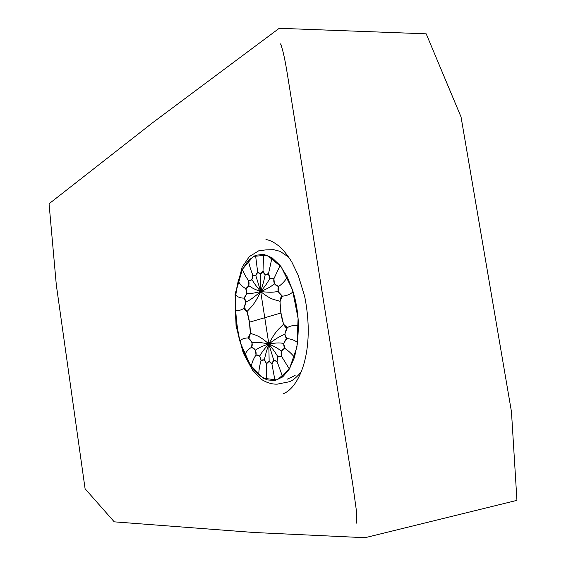 <?xml version="1.0" encoding="UTF-8"?>
<svg xmlns="http://www.w3.org/2000/svg" width="566" height="566" viewBox="0 0 566 566"><rect width="100%" height="100%" fill="white"/><g stroke="black" fill="none" stroke-linecap="round" stroke-linejoin="round"><path stroke-width="0.85" d="M260.7 291.582L255.853 275.656L257.601 271.574L255.549 255.301L263.6 254.318L271.984 257.728L280.099 265.44L287.33 277.036L293.096 291.731C290.563 294.235 287.004 295.721 282.42 296.181C287.004 295.721 290.563 294.235 293.096 291.731C296.386 302.626 298.169 313.988 298.459 325.818L297.624 342.543C294.617 340.216 291.009 338.892 286.813 338.574C283.623 341.623 282.95 344.885 284.804 348.366C281.564 349.484 280.453 352.102 281.465 356.205C278.444 355.561 276.979 357.351 277.078 361.575C274.503 359.438 272.798 360.301 271.963 364.143C270.024 360.903 268.206 360.797 266.494 363.818C265.334 359.905 263.523 358.865 261.053 360.691C260.749 356.566 259.058 354.677 255.988 355.038C256.568 351.146 255.11 348.557 251.615 347.262C253.044 344.036 251.905 340.916 248.198 337.902C244.031 338.072 241.279 339.168 239.934 341.199C241.279 339.168 244.031 338.072 248.198 337.902C253.172 338.213 248.113 305.449 243.677 308.534C239.828 310.677 236.998 311.265 235.201 310.288L235.711 294.992L238.166 281.012L242.446 269.225L248.354 260.431L255.549 255.301L257.601 271.574C259.49 274.588 261.287 274.418 262.999 271.072L263.6 254.318L262.999 271.072C264.159 274.935 266.013 275.734 268.567 273.484L271.984 257.728L268.567 273.484C268.864 277.75 270.647 279.498 273.923 278.72L280.099 265.44L273.923 278.72C273.272 282.887 274.85 285.469 278.656 286.46C282.377 283.814 285.271 280.672 287.33 277.036C285.271 280.672 282.377 283.814 278.656 286.46C277.05 290.025 278.309 293.266 282.42 296.181L279.944 301.317L280.969 312.984L249.394 322.195L247.045 311.569L243.677 308.534C246.175 303.73 246.295 300.263 244.052 298.126C240.26 298.091 237.479 297.044 235.711 294.992C237.479 297.044 240.26 298.091 244.052 298.126C246.854 295.013 247.42 291.858 245.757 288.653C242.305 286.622 239.772 284.075 238.166 281.012C239.772 284.075 242.305 286.622 245.757 288.653C248.651 287.273 249.634 284.627 248.7 280.729C245.856 277 243.769 273.166 242.446 269.225L236.213 290.825C234.741 308.279 236.185 325.768 240.55 343.279L250.321 365.042L263.324 378.272L277.262 379.963L289.382 369.025L296.959 347.015L298.084 318.368L292.381 289.481L281.203 266.876L267.187 255.238L253.384 256.363L242.446 269.225C243.769 273.166 245.856 277 248.7 280.729C251.481 281.012 252.825 279.066 252.733 274.892C250.724 269.876 249.259 265.058 248.354 260.431C249.259 265.058 250.724 269.876 252.733 274.892C255.167 276.675 256.794 275.571 257.601 271.574L260.367 273.986L262.999 271.072L265.185 274.843L268.567 273.484L269.975 278.21L273.923 278.72L274.39 283.906L278.656 286.46L278.104 291.561L282.42 296.181C276.88 296.259 282.229 330.53 287.33 327.544C284.443 332.518 284.274 336.197 286.813 338.574L283.672 343.321L284.804 348.366L281.337 351.054L281.465 356.205L277.956 356.856L277.078 361.575L273.788 360.351L271.963 364.143L269.14 361.356L266.494 363.818L264.336 359.849L261.053 360.691L259.702 355.993L255.988 355.038L255.535 350.078L251.615 347.262L252.089 342.529L248.198 337.902L250.384 333.24L249.394 322.195L280.969 312.984L283.524 324.226L287.33 327.544C291.66 325.372 295.367 324.799 298.459 325.818C295.367 324.799 291.66 325.372 287.33 327.544L284.776 334.195L286.813 338.574C291.009 338.892 294.617 340.216 297.624 342.543L294.504 357.309L289.382 369.025L281.465 356.205L289.382 369.025L282.703 376.921L274.991 380.564L271.963 364.143L274.991 380.564L266.819 379.857C266.253 374.911 266.147 369.563 266.494 363.818C266.147 369.563 266.253 374.911 266.819 379.857L258.761 375.025L251.311 366.52C251.863 362.65 253.419 358.823 255.988 355.038C253.419 358.823 251.863 362.65 251.311 366.52L244.915 354.988L239.934 341.199C237.119 331.23 235.541 320.929 235.201 310.288C236.998 311.265 239.828 310.677 243.677 308.534L245.877 302.166L244.052 298.126L246.797 293.393L245.757 288.653L248.849 285.731L248.7 280.729L251.934 279.675L252.733 274.892L255.853 275.656L260.7 291.582L260.367 273.986L260.7 291.582C254.509 284.026 254.346 283.297 251.934 279.675C254.346 283.297 254.509 284.026 260.7 291.582C252.231 288.398 252.082 287.726 248.849 285.731C252.082 287.726 252.231 288.398 260.7 291.582C250.703 293.987 250.561 293.344 246.797 293.393C250.561 293.344 250.703 293.987 260.7 291.582C250.306 300.369 249.748 299.81 245.877 302.166C249.748 299.81 250.306 300.369 260.7 291.582C253.66 306.178 250.83 306.963 247.045 311.569C250.83 306.963 253.66 306.178 260.7 291.582L264.761 317.717L260.7 291.582C271.432 300.277 274.701 299.442 279.944 301.317C274.701 299.442 271.432 300.277 260.7 291.582C272.819 292.82 273.583 291.964 278.104 291.561C273.583 291.964 272.819 292.82 260.7 291.582C270.534 287.259 270.746 286.453 274.39 283.906C270.746 286.453 270.534 287.259 260.7 291.582C267.449 283.184 267.534 282.293 269.975 278.21C267.534 282.293 267.449 283.184 260.7 291.582C264.074 280.729 264.046 279.816 265.185 274.843C264.046 279.816 264.074 280.729 260.7 291.582M268.829 343.944C277.524 347.878 277.871 348.656 281.337 351.054C277.871 348.656 277.524 347.878 268.829 343.944C275.161 352.038 275.416 352.901 277.956 356.856C275.416 352.901 275.161 352.038 268.829 343.944C279.13 342.402 279.569 343.017 283.672 343.321C279.569 343.017 279.13 342.402 268.829 343.944C279.554 336.006 280.51 336.36 284.776 334.195C280.51 336.36 279.554 336.006 268.829 343.944C276.059 329.928 279.293 328.881 283.524 324.226C279.293 328.881 276.059 329.928 268.829 343.944L264.761 317.717L268.829 343.944C258.025 334.471 255.209 335.341 250.384 333.24C255.209 335.341 258.025 334.471 268.829 343.944C256.681 341.687 256.341 342.522 252.089 342.529C256.341 342.522 256.681 341.687 268.829 343.944C258.945 347.34 259.009 348.012 255.535 350.078C259.009 348.012 258.945 347.34 268.829 343.944C262.016 351.627 262.072 352.335 259.702 355.993C262.072 352.335 262.016 351.627 268.829 343.944C265.404 354.373 265.468 355.144 264.336 359.849C265.468 355.144 265.404 354.373 268.829 343.944L269.14 361.356L268.829 343.944L273.788 360.351L268.829 343.944M282.703 376.921L277.078 361.575L282.703 376.921M294.504 357.309C291.759 353.849 288.526 350.87 284.804 348.366C288.526 350.87 291.759 353.849 294.504 357.309M258.761 375.025C258.782 370.497 259.546 365.714 261.053 360.691C259.546 365.714 258.782 370.497 258.761 375.025M244.915 354.988C245.913 351.974 248.149 349.399 251.615 347.262C248.149 349.399 245.913 351.974 244.915 354.988M287.245 379.178L295.119 375.513M56.31 284.903L49.058 203.767L153.16 122.32L279.229 28.3L426.198 33.826L461.057 116.992L511.466 411.772L516.942 500.358L365.07 537.7L254.226 532.507L114.254 521.845L85.091 488.776L56.31 284.903M266.742 239.673L265.956 239.56C270.088 240.09 274.913 242.665 280.432 247.3C284.429 251.304 288.228 256.228 291.837 262.065L298.176 275.196L304.614 296.16C315.814 351.762 298.806 387.972 283.368 393.653L284.266 393.306M281.677 45.917L280.587 43.893C284.705 54.513 287.45 75.214 290.195 91.742L352.774 484.546L356.785 513.461L356.127 523.338L356.821 521.031M288.851 257.297L280.17 251.382L273.88 249.712L266.055 249.847L258.57 250.887L249.323 256.596L242.198 266.954L235.102 294.398L236.05 325.896L243.26 353.007L252.563 370.178L261.634 379.517C267.032 382.842 272.274 384.378 277.368 384.123L289.495 381.725C292.848 380.536 296.909 377.076 301.671 371.36"/></g></svg>
